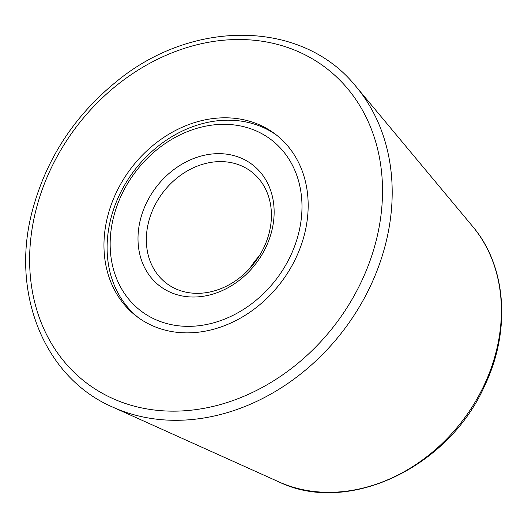 <?xml version="1.0" encoding="UTF-8"?>
<svg xmlns="http://www.w3.org/2000/svg" width="528" height="528" viewBox="0 0 528 528"><rect width="100%" height="100%" fill="white"/><g stroke="black" fill="none" stroke-linecap="round" stroke-linejoin="round"><path stroke-width="0.79" d="M149.101 220.11A70.125 57.717 -52.8 0 0 166.465 283.318A70.125 57.717 -52.8 0 0 268.653 234.828A70.125 57.717 -52.8 0 0 251.282 171.613A70.125 57.717 -52.8 0 0 149.101 220.11M259.268 255.948A70.125 57.717 -52.8 0 0 249.843 268.356M141.009 217.325A76.329 62.825 127.2 0 1 226.096 154.097A76.329 62.825 127.2 0 1 271.135 233.343A76.329 62.825 127.2 0 1 186.047 296.571A76.329 62.825 127.2 0 1 141.009 217.325M297.746 236.623A107.554 88.519 127.2 0 1 135.795 306.623A107.554 88.519 127.2 0 1 184.668 132.759A107.554 88.519 127.2 0 1 297.746 236.623M276.863 135.359A114.497 94.235 -52.8 0 0 134.158 170.735A114.497 94.235 -52.8 0 0 138.415 317.691M267.887 297.356A114.497 94.235 127.2 0 1 136.831 316.523A114.497 94.235 127.2 0 1 131.017 168.346A114.497 94.235 127.2 0 1 275.306 134.145A114.497 94.235 127.2 0 1 267.887 297.356M99.238 100.881A197.855 162.842 -52.8 0 0 65.63 363.317A197.855 162.842 -52.8 0 0 312.899 349.793A197.855 162.842 -52.8 0 0 346.507 87.351A197.855 162.842 -52.8 0 0 99.238 100.881M354.935 85.239L354.935 85.239A204.739 168.505 -52.8 0 1 356.261 86.81L354.915 85.219C301.534 19.873 192.687 18.671 116.556 81.477C74.705 115.493 46.781 158.044 32.782 209.134C9.775 292.162 44.002 377.711 112.972 407.213A204.739 168.505 -52.8 0 0 320.153 356.809A204.739 168.505 -52.8 0 0 356.261 86.81L472.751 226.558A163.152 134.284 -52.8 0 1 443.982 441.718A163.152 134.284 -52.8 0 1 278.883 481.886L112.972 407.213M278.883 481.886C347.846 515.592 448.978 467.498 484.955 385.123C511.097 330.257 506.411 265.94 472.751 226.558"/></g></svg>
